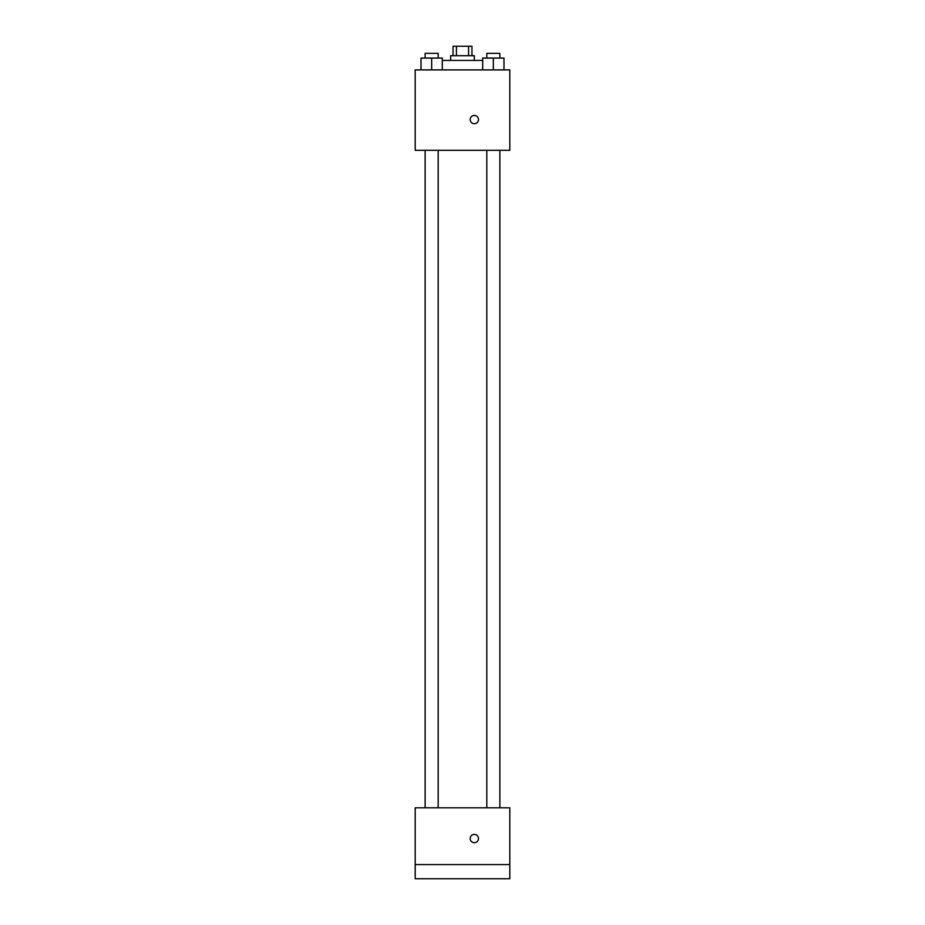 <?xml version="1.0" encoding="UTF-8"?>
<svg xmlns="http://www.w3.org/2000/svg" width="925" height="925" viewBox="0 0 925 925"><rect width="100%" height="100%" fill="white"/><g stroke="black" fill="none" stroke-linecap="round" stroke-linejoin="round"><path stroke-width="1.39" d="M456.43 55.708L456.43 46.25L453.042 46.25L453.042 55.708M456.43 46.25L471.958 46.25L471.958 55.708M468.57 55.708L468.57 46.25M450.672 60.437L450.672 55.708L474.328 55.708L474.328 60.437M482.7 60.437L442.3 60.437M415.198 69.895L509.802 69.895L509.802 150.312L415.198 150.312L415.198 69.895M474.328 123.707A4.139 4.139 0 0 1 470.744 117.498A4.139 4.139 0 0 1 477.913 117.498A4.139 4.139 0 0 1 474.328 123.707M415.198 807.803L509.802 807.803L509.802 878.75L415.198 878.75L415.198 807.803M474.328 842.687A4.139 4.139 0 0 1 470.744 836.478A4.139 4.139 0 0 1 477.913 836.478A4.139 4.139 0 0 1 474.328 842.687M415.198 864.563L509.802 864.563M482.7 69.895L482.7 58.078L503.986 58.078L503.986 69.895L503.986 58.078M493.337 69.895L493.337 58.078M499.87 58.078L499.87 53.349L486.816 53.349L486.816 58.078M421.014 69.895L421.014 58.078L442.3 58.078L442.3 69.895L442.3 58.078M431.663 69.895L431.663 58.078M438.184 58.078L438.184 53.349L425.13 53.349L425.13 58.078M486.816 150.312L486.816 807.803M499.87 150.312L499.87 807.803M438.184 807.803L438.184 150.312M425.13 807.803L425.13 150.312"/></g></svg>
